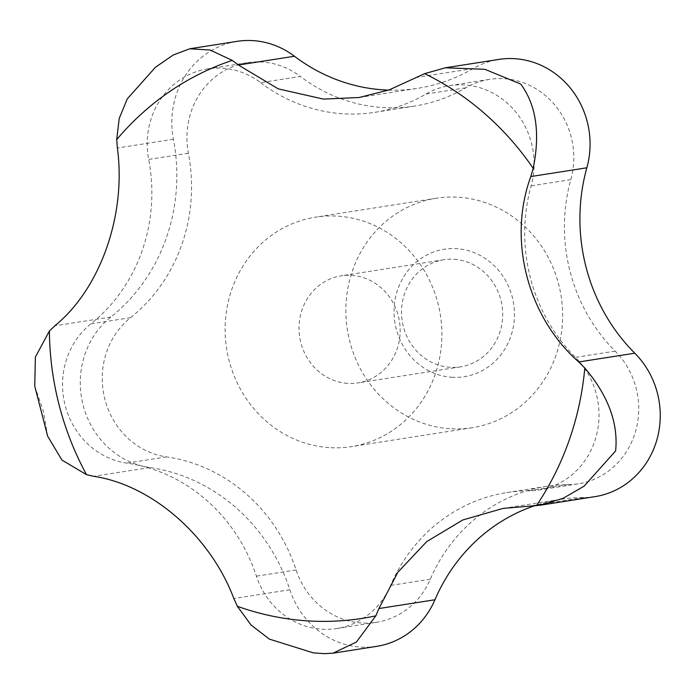 <?xml version="1.0" encoding="UTF-8"?>
<svg xmlns="http://www.w3.org/2000/svg" width="695" height="695" viewBox="0 0 695 695"><rect width="100%" height="100%" fill="white"/><g stroke="black" fill="none" stroke-linecap="round" stroke-linejoin="round"><path stroke-width="0.52" stroke-dasharray="3.48 2.61" d="M347.422 383.353A54.193 50.492 81.1 0 1 299.111 331.532A54.193 50.492 81.1 0 1 341.21 275.819A54.193 50.492 81.1 0 1 351.766 275.368A54.193 50.492 81.1 0 1 400.077 327.189A54.193 50.492 81.1 0 1 357.977 382.902A54.193 50.492 81.1 0 1 347.422 383.353M454.278 259.313A54.193 50.492 81.1 0 1 502.598 311.134A54.193 50.492 81.1 0 1 460.498 366.847A54.193 50.492 81.1 0 1 449.943 367.299A54.193 50.492 81.1 0 1 401.623 315.478A54.193 50.492 81.1 0 1 443.723 259.765A54.193 50.492 81.1 0 1 454.278 259.313M328.857 447.589A116.126 108.194 81.1 0 1 225.319 336.536A116.126 108.194 81.1 0 1 315.539 217.153A116.126 108.194 81.1 0 1 338.152 216.18A116.126 108.194 81.1 0 1 441.69 327.223A116.126 108.194 81.1 0 1 351.479 446.616A116.126 108.194 81.1 0 1 328.857 447.589M449.604 428.676A116.126 108.194 81.1 0 1 346.058 317.632A116.126 108.194 81.1 0 1 436.278 198.24A116.126 108.194 81.1 0 1 458.891 197.267A116.126 108.194 81.1 0 1 562.437 308.311A116.126 108.194 81.1 0 1 472.218 427.703A116.126 108.194 81.1 0 1 449.604 428.676M313.297 652.866L324.365 653.648M451.663 377.255A64.513 60.109 -98.9 0 0 514.413 317.129A64.513 60.109 -98.9 0 0 456.832 248.688A64.513 60.109 -98.9 0 0 394.082 308.815A64.513 60.109 -98.9 0 0 451.663 377.255M260.634 82.662A167.095 155.68 -98.9 0 0 374.814 112.321A167.095 155.68 -98.9 0 0 425.939 94.077A77.579 72.28 81.1 0 1 449.682 85.607A77.579 72.28 81.1 0 1 531.119 185.843A167.095 155.68 -98.9 0 0 575.451 357.352A77.579 72.28 81.1 0 1 596.058 436.912A77.579 72.28 81.1 0 1 538.608 490.036A77.579 72.28 81.1 0 1 528.513 490.844A167.095 155.68 -98.9 0 0 506.759 492.59A167.095 155.68 -98.9 0 0 390.599 585.425A77.579 72.28 81.1 0 1 336.675 628.532A77.579 72.28 81.1 0 1 256.412 576.164A167.095 155.68 -98.9 0 0 126.846 463.113A77.579 72.28 81.1 0 1 65.182 405.48A77.579 72.28 81.1 0 1 90.854 323.896A167.095 155.68 -98.9 0 0 148.687 159.442A77.579 72.28 81.1 0 1 207.614 68.892A77.579 72.28 81.1 0 1 260.634 82.662L300.336 76.45A77.579 72.28 -98.9 0 0 247.324 62.68A77.579 72.28 -98.9 0 0 188.388 153.221A167.095 155.68 81.1 0 1 130.556 317.676A77.579 72.28 -98.9 0 0 104.884 399.26A77.579 72.28 -98.9 0 0 166.548 456.893A167.095 155.68 81.1 0 1 296.122 569.943A77.579 72.28 -98.9 0 0 376.377 622.312A77.579 72.28 -98.9 0 0 430.309 579.204A167.095 155.68 81.1 0 1 546.461 486.37A167.095 155.68 81.1 0 1 568.215 484.624A77.579 72.28 -98.9 0 0 578.318 483.816A77.579 72.28 -98.9 0 0 635.76 430.692A77.579 72.28 -98.9 0 0 615.162 351.131A167.095 155.68 81.1 0 1 570.821 179.631A77.579 72.28 -98.9 0 0 489.384 79.386A77.579 72.28 -98.9 0 0 465.641 87.857A167.095 155.68 81.1 0 1 414.515 106.1A167.095 155.68 81.1 0 1 300.336 76.45M594.946 496.638A83.869 78.144 81.1 0 1 584.026 497.516A180.648 168.303 -98.9 0 0 560.509 499.401A180.648 168.303 -98.9 0 0 533.899 505.995M388.575 90.115A180.648 168.303 -98.9 0 0 417.869 88.3A180.648 168.303 -98.9 0 0 473.139 68.579A83.869 78.144 81.1 0 1 498.801 59.423M376.638 646.359A83.869 78.144 81.1 0 1 289.867 589.751A180.648 168.303 -98.9 0 0 149.79 467.535A83.869 78.144 81.1 0 1 83.131 405.228A83.869 78.144 81.1 0 1 110.887 317.024A180.648 168.303 -98.9 0 0 173.403 139.243A83.869 78.144 81.1 0 1 237.117 41.352M173.203 55.018L155.411 67.293M34.75 386.151L43.42 411.449L47.66 436.191M465.641 87.857L425.939 94.077M570.821 179.631L531.119 185.843M615.162 351.131L575.451 357.352M568.215 484.624L528.513 490.844M430.309 579.204L390.599 585.425M296.122 569.943L256.412 576.164M166.548 456.893L126.846 463.113M130.556 317.676L90.854 323.896M188.388 153.221L148.687 159.442M584.026 497.516L528 506.29M473.139 68.579L417.113 77.354M173.403 139.243L117.377 148.018M110.887 317.024L54.862 325.799M289.867 589.751L233.841 598.525M149.79 467.535L93.764 476.31M460.498 366.847L357.977 382.902M436.278 198.24L315.539 217.153M374.814 112.321L414.515 106.1M449.682 85.607L489.384 79.386M538.608 490.036L578.318 483.816M506.759 492.59L546.461 486.37M336.675 628.532L376.377 622.312M207.614 68.892L247.324 62.68M359.046 97.517L417.869 88.3M503.076 508.401L560.509 499.401M472.218 427.703L351.479 446.616M443.723 259.765L341.21 275.819"/><path stroke-width="1.04" d="M323.401 99.098L278.235 88.856L238.402 65.017L232.226 60.369L210.055 50.005L189.718 48.78L173.203 55.018L155.411 67.293L127.289 98.846L119.227 118.437L116.708 139.591L117.377 148.018C126.386 214.19 100.836 288.269 54.862 325.799L49.388 331.029L35.384 357.039L34.75 386.151L47.66 436.191L61.916 460.02L86.528 474.685L93.764 476.31C151.571 485.041 210.02 535.393 233.841 598.525L237.36 606.292L251.051 625.022L269.391 639.122L313.297 652.866L324.365 653.648L332.983 653.196L356.387 642.05L375.821 615.848L378.914 608.542L397.87 572.246L426.765 541.57L462.731 519.99L503.076 508.401L539.668 505.3L562.985 498.384L584.104 486.153L615.614 450.951C618.428 423.194 608.16 395.551 584.808 368.003L578.753 361.973C527.87 317.181 507.393 240.296 530.824 176.565L533.195 168.346C540.336 133.188 536.193 105.101 520.764 84.069L484.875 69.3L445.356 67.797L424.662 73.653L389.139 89.916L359.046 97.517L323.401 99.098M445.356 67.797L498.801 59.423A83.869 78.144 81.1 0 1 586.849 167.79A180.648 168.303 -98.9 0 0 634.778 353.199A83.869 78.144 81.1 0 1 657.053 439.205A83.869 78.144 81.1 0 1 594.946 496.638L539.668 505.3M189.718 48.78L237.117 41.352A83.869 78.144 81.1 0 1 294.428 56.243A180.648 168.303 -98.9 0 0 388.575 90.115M533.899 505.995A180.648 168.303 -98.9 0 0 434.94 599.768A83.869 78.144 81.1 0 1 376.638 646.359L332.983 653.196M116.708 139.591A287.487 267.844 81.1 0 1 232.226 60.369M86.528 474.685A287.487 267.844 81.1 0 1 49.388 331.029M375.821 615.848A287.487 267.844 81.1 0 1 306.2 620.791A287.487 267.844 81.1 0 1 237.36 606.292M634.778 353.199L578.753 361.973M586.849 167.79L530.824 176.565M294.428 56.243L238.402 65.017M434.94 599.768L378.914 608.542M424.662 73.653A287.487 267.844 81.1 0 1 533.195 168.346M584.808 368.003A287.487 267.844 81.1 0 1 536.366 505.743"/></g></svg>
